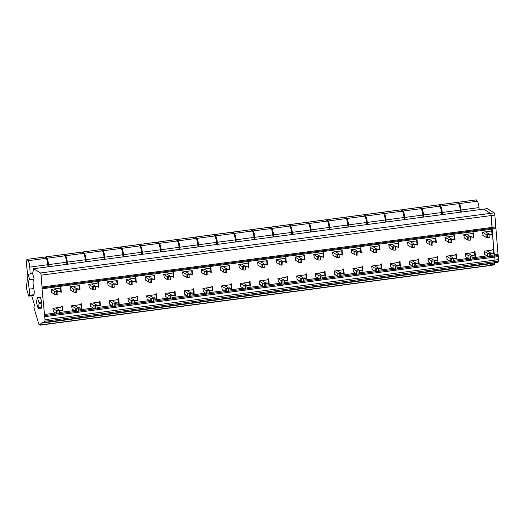 <?xml version="1.0" encoding="UTF-8"?>
<svg xmlns="http://www.w3.org/2000/svg" width="525" height="525" viewBox="0 0 525 525"><rect width="100%" height="100%" fill="white"/><g stroke="black" fill="none" stroke-linecap="round" stroke-linejoin="round"><path stroke-width="0.79" d="M472.927 233.034L473.307 237.339L473.793 237.648L471.542 236.631L470.216 236.808M464.336 237.95L463.746 234.695L471.929 233.612L473.366 232.778L473.793 237.648M473.307 237.339L471.542 236.631M31.703 295.752L34.433 304.946L33.908 307.545L38.857 324.22L40.3 325.119A1.555 0.361 82.5 0 0 40.373 325.139A1.555 0.361 82.5 0 0 40.523 324.916L40.97 323.249L43.411 322.114L43.995 322.475L44.868 321.234A1.942 0.453 82.5 0 0 44.999 319.686L42.02 288.789L492.017 229.189L492.115 230.291L490.678 231.125L482.501 232.207L483.085 235.469M491.676 230.547L492.056 234.859L492.542 235.161L493.749 248.942L492.148 250.097L484.155 251.16L484.621 254.435M492.542 235.161L490.777 234.452L488.998 234.688M89.335 287.621L88.751 284.36L96.928 283.277L98.365 282.443L98.792 287.313L97.027 286.604L95.248 286.84M164.338 277.686L163.748 274.431L171.924 273.348L173.368 272.514L173.795 277.377L172.029 276.668L170.251 276.905M145.589 280.173L144.998 276.911L153.175 275.828L154.619 274.995L155.046 279.864L153.28 279.149L151.502 279.385M108.091 285.141L107.5 281.879L115.677 280.796L117.114 279.963L117.541 284.832L115.776 284.117L114.004 284.353M51.837 292.589L51.247 289.327L59.43 288.245L60.867 287.411L61.294 292.281L59.528 291.572L57.75 291.802M70.586 290.102L69.996 286.847L78.179 285.764L79.616 284.931L80.043 289.8L78.278 289.085L76.499 289.321M183.087 275.205L182.497 271.943L190.68 270.861L192.117 270.027L192.544 274.897L190.778 274.188L189 274.418M276.839 262.789L276.248 259.527L284.425 258.444L285.869 257.611L286.296 262.48L284.53 261.765L282.752 262.001M370.584 250.373L370 247.111L378.177 246.028L379.614 245.195L380.041 250.064L378.276 249.349L376.497 249.585M351.835 252.853L351.251 249.592L359.428 248.509L360.865 247.675L361.292 252.545L359.527 251.836L357.748 252.072M408.089 245.405L407.498 242.143L415.675 241.06L417.119 240.227L417.546 245.096L415.78 244.381L414.002 244.617M445.587 240.437L444.997 237.175L453.18 236.093L454.617 235.259L455.044 240.128L453.278 239.42L451.5 239.649M472.027 236.933L470.249 237.169M426.838 242.918L426.248 239.662L434.424 238.58L435.868 237.746L436.295 242.609L434.529 241.9L432.751 242.137M389.34 247.885L388.749 244.63L396.926 243.541L398.37 242.714L398.79 247.577L397.031 246.868L395.253 247.104M333.086 255.334L332.496 252.079L340.679 250.996L342.116 250.162L342.543 255.032L340.777 254.317L338.999 254.553M220.585 270.237L220.001 266.976L228.178 265.893L229.615 265.059L230.042 269.929L228.277 269.22L226.498 269.456M201.836 272.718L201.246 269.463L209.429 268.38L210.866 267.547L211.293 272.416L209.527 271.701L207.749 271.937M258.09 265.269L257.499 262.014L265.676 260.925L267.12 260.098L267.54 264.961L265.781 264.252L264.003 264.488M295.588 260.302L294.998 257.047L303.174 255.964L304.618 255.13L305.045 259.993L303.279 259.284L301.501 259.521M314.337 257.821L313.747 254.559L321.93 253.477L323.367 252.643L323.794 257.512L322.028 256.804L320.25 257.033M239.341 267.757L238.75 264.495L246.927 263.412L248.364 262.579L248.791 267.448L247.026 266.733L245.247 266.969M126.84 282.653L126.249 279.398L134.426 278.309L135.87 277.482L136.297 282.345L134.531 281.636L132.753 281.873M493.316 249.257L493.684 253.509L494.176 253.811L494.274 254.914L498.022 254.422L494.858 215.079A1.942 0.453 82.5 0 0 494.202 212.874L487.364 208.628L483.61 209.121L490.448 213.367A1.942 0.453 82.5 0 1 491.105 215.578L492.083 228.29L495.83 227.791M490.908 256.476L494.504 255.997L494.274 254.914L494.74 257.079L498.488 256.581L498.022 254.422M44.999 319.686L495.003 260.078L494.74 257.079L495.003 260.078A1.942 0.453 82.5 0 1 494.872 261.634L493.999 262.874L497.746 262.375L498.619 261.135A1.942 0.453 82.5 0 0 498.75 259.58L498.488 256.581M40.97 323.249L490.967 263.648L492.089 263.123L490.967 263.648L490.521 265.315A1.555 0.361 82.5 0 1 490.37 265.532A1.555 0.361 82.5 0 1 490.304 265.512M495.771 228.69L492.017 229.189L492.083 228.29L494.274 254.914L490.809 255.373M42.02 288.789L42.079 287.89L492.083 228.29L492.142 227.391L495.889 226.892M42.079 287.89L41.108 275.179A1.942 0.453 82.5 0 0 40.451 272.974L33.613 268.728L32.616 273.696L34.197 279.037L29.695 279.635A6.805 1.582 -97.5 0 0 29.498 279.608A6.805 1.582 -97.5 0 0 29.288 289.144A4.423 1.03 -97.5 0 1 29.151 295.339A4.423 1.03 -97.5 0 1 28.914 295.26L28.737 296.146L26.25 287.772L28.114 274.293L29.695 279.635M29.151 295.339L33.653 294.742A4.423 1.03 82.5 0 0 33.79 288.547A6.805 1.582 82.5 0 1 33.81 279.09M33.39 294.781L33.233 295.549L28.737 296.146M40.294 297.34L41.941 302.124L41.711 306.981L38.712 307.381L39.04 303.437L42.046 303.043M38.712 307.381L38.732 307.794L41.731 307.394L41.711 306.981M41.731 307.394L41.646 308.109L38.679 308.483M492.056 234.859L490.291 234.143L488.965 234.321M490.777 234.452L490.291 234.143M97.926 282.699L98.306 287.011L98.792 287.313M98.306 287.011L96.541 286.302L95.215 286.473M97.027 286.604L96.541 286.302M172.928 272.764L173.302 277.075L173.795 277.377M173.302 277.075L171.537 276.367L170.218 276.537M172.029 276.668L171.537 276.367M154.179 275.251L154.553 279.562L155.046 279.864M154.553 279.562L152.788 278.847L151.469 279.024M153.28 279.149L152.788 278.847M116.675 280.219L117.055 284.53L117.541 284.832M117.055 284.53L115.29 283.815L113.971 283.992M115.776 284.117L115.29 283.815M59.528 291.572L57.717 291.441M60.428 287.667L60.808 291.979L61.294 292.281M60.808 291.979L59.043 291.263M79.177 285.187L79.557 289.492L80.043 289.8M79.557 289.492L77.792 288.783L76.466 288.96M78.278 289.085L77.792 288.783M191.677 270.283L192.052 274.595L192.544 274.897M192.052 274.595L190.293 273.879L188.967 274.057M190.778 274.188L190.293 273.879M285.429 257.867L285.803 262.178L286.296 262.48M285.803 262.178L284.038 261.463L282.719 261.64M284.53 261.765L284.038 261.463M378.276 249.349L376.464 249.224M379.175 245.451L379.555 249.762L380.041 250.064M379.555 249.762L377.79 249.047M360.426 247.931L360.806 252.243L361.292 252.545M360.806 252.243L359.041 251.527L357.715 251.705M359.527 251.836L359.041 251.527M416.679 240.483L417.053 244.794L417.546 245.096M417.053 244.794L415.288 244.079L413.969 244.256M415.78 244.381L415.288 244.079M454.178 235.515L454.552 239.827L455.044 240.128M454.552 239.827L452.793 239.111L451.467 239.288M453.278 239.42L452.793 239.111M435.428 237.996L435.803 242.307L436.295 242.609M435.803 242.307L434.037 241.598L432.718 241.769M434.529 241.9L434.037 241.598M397.93 242.963L398.304 247.275L398.79 247.577M398.304 247.275L396.539 246.566L395.22 246.737M397.031 246.868L396.539 246.566M341.677 250.418L342.057 254.723L342.543 255.032M342.057 254.723L340.292 254.015L338.966 254.192M340.777 254.317L340.292 254.015M229.176 265.315L229.556 269.627L230.042 269.929M229.556 269.627L227.791 268.918L226.465 269.089M228.277 269.22L227.791 268.918M210.427 267.803L210.807 272.108L211.293 272.416M210.807 272.108L209.042 271.399L207.716 271.576M209.527 271.701L209.042 271.399M265.781 264.252L263.97 264.121M266.68 260.348L267.054 264.659L267.54 264.961M267.054 264.659L265.289 263.95M303.279 259.284L301.468 259.153M304.178 255.38L304.553 259.691L305.045 259.993M304.553 259.691L302.787 258.983M322.928 252.899L323.302 257.211L323.794 257.512M323.302 257.211L321.543 256.495L320.217 256.673M322.028 256.804L321.543 256.495M247.925 262.835L248.305 267.146L248.791 267.448M248.305 267.146L246.54 266.431L245.221 266.608M247.026 266.733L246.54 266.431M135.43 277.732L135.804 282.043L136.297 282.345M135.804 282.043L134.039 281.334L132.72 281.505M134.531 281.636L134.039 281.334M490.658 253.634L492.621 253.372L494.176 253.811M96.908 305.786L98.877 305.524L100.426 305.963L99.999 301.094L98.398 302.256L90.405 303.312L90.871 306.587M165.867 296.651L165.408 293.377L173.401 292.32L175.002 291.158L175.422 296.028L173.388 295.286L175.422 296.028M171.911 295.851L173.873 295.595M147.118 299.138L146.659 295.864L154.645 294.801L156.247 293.646L156.673 298.515L154.632 297.773L156.673 298.515M153.156 298.338L155.124 298.075M109.62 304.1L109.154 300.825L117.147 299.768L118.748 298.613L119.175 303.476L117.134 302.741L119.175 303.476M115.657 303.306L117.626 303.043M59.41 310.754L61.372 310.492L62.928 310.931L62.501 306.062L60.9 307.217L52.907 308.28L53.373 311.555M78.159 308.267L80.122 308.011L81.677 308.444L81.25 303.581L79.649 304.736L71.656 305.793L72.122 309.067M190.66 293.37L192.623 293.108L194.178 293.547L193.751 288.678L192.15 289.833L184.157 290.896L184.623 294.171M284.406 280.954L286.374 280.691L287.923 281.131L287.497 276.262L285.895 277.417L277.909 278.473L278.368 281.754M378.158 268.537L380.126 268.275L381.675 268.708L381.248 263.845L379.647 265L371.654 266.057L372.12 269.332M359.408 271.018L361.371 270.756L362.926 271.195L362.499 266.326L360.898 267.481L352.905 268.544L353.371 271.819M415.656 263.57L417.624 263.307L419.173 263.747L418.747 258.877L417.145 260.033L409.159 261.089L409.618 264.37M453.16 258.602L455.123 258.339L456.671 258.779L456.251 253.91L454.65 255.065L446.657 256.128L447.123 259.402M471.909 256.115L473.872 255.859L475.427 256.292L475 251.423L473.399 252.584L465.406 253.641L465.872 256.915M428.367 261.883L427.908 258.608L435.894 257.552L437.496 256.39L437.922 261.26L435.888 260.518L437.922 261.26M434.405 261.082L436.373 260.827M390.869 266.851L390.403 263.576L398.396 262.52L399.998 261.358L400.424 266.228L398.383 265.486L400.424 266.228M396.907 266.05L398.875 265.788M340.659 273.499L342.622 273.243L344.177 273.676L343.75 268.813L342.149 269.968L334.156 271.025L334.622 274.299M228.158 288.402L230.121 288.14L231.676 288.579L231.249 283.71L229.648 284.865L221.655 285.928L222.121 289.203M203.372 291.683L202.906 288.409L210.899 287.352L212.5 286.197L212.927 291.06L210.886 290.325L212.927 291.06M209.409 290.883L211.372 290.627M265.657 283.434L267.625 283.172L269.174 283.612L268.748 278.742L267.146 279.904L259.153 280.96L259.619 284.235M303.161 278.467L305.123 278.211L306.672 278.644L306.246 273.774L304.644 274.936L296.658 275.993L297.117 279.267M315.873 276.787L315.407 273.512L323.4 272.449L325.001 271.294L325.428 276.163L323.387 275.422L325.428 276.163M321.91 275.986L323.873 275.723M246.907 285.922L248.876 285.659L250.425 286.092L249.998 281.229L248.397 282.384L240.404 283.441L240.87 286.716M134.407 300.818L136.375 300.556L137.924 300.996L137.498 296.126L135.896 297.288L127.91 298.344L128.369 301.619M490.626 253.273L493.684 253.509M492.621 253.372L492.135 253.07M43.995 322.475L493.999 262.874L494.872 261.634L498.619 261.135M32.616 273.696L28.114 274.293M33.613 268.728L483.61 209.121L490.448 213.367A1.942 0.453 82.5 0 1 491.105 215.578L492.142 227.391L42.138 286.991M41.941 302.124L38.942 302.525L37.373 297.59L36.553 301.422A1.555 0.361 82.5 0 0 36.743 303.575L37.951 307.663A1.555 0.361 82.5 0 0 38.266 308.28L41.646 308.109M38.942 302.525L39.04 303.437M38.732 307.794L38.647 308.503M99.566 301.409L99.934 305.662L100.426 305.963M98.877 305.524L99.934 305.662M96.876 305.425L98.385 305.222M174.562 291.473L174.937 295.726M171.878 295.49L173.388 295.286M155.813 293.961L156.188 298.207M153.123 297.97L154.632 297.773M118.315 298.928L118.689 303.174M115.625 302.938L117.134 302.741M61.372 310.492L62.928 310.931M59.378 310.387L60.887 310.19M62.062 306.377L62.436 310.629M80.817 303.89L81.185 308.142L81.677 308.444M80.122 308.011L81.185 308.142M78.127 307.906L79.636 307.709M193.312 288.993L193.686 293.245L194.178 293.547M192.623 293.108L193.686 293.245M190.627 293.002L192.137 292.806M286.374 280.691L287.923 281.131M284.373 280.586L285.882 280.389M287.063 276.577L287.438 280.822M380.126 268.275L381.675 268.708M378.125 268.17L379.634 267.973M380.815 264.16L381.183 268.406M362.066 266.641L362.434 270.893L362.926 271.195M361.371 270.756L362.434 270.893M359.376 270.657L360.885 270.454M417.624 263.307L419.173 263.747M415.623 263.202L417.132 263.005M418.313 259.192L418.688 263.438M455.123 258.339L456.671 258.779M453.127 258.234L454.637 258.037M455.812 254.225L456.186 258.477M474.561 251.738L474.935 255.99L475.427 256.292M473.872 255.859L474.935 255.99M471.877 255.754L473.386 255.557M437.062 256.705L437.437 260.958M434.372 260.722L435.888 260.518M399.564 261.673L399.938 265.926M396.874 265.689L398.383 265.486M343.317 269.122L343.685 273.374L344.177 273.676M342.622 273.243L343.685 273.374M340.627 273.138L342.136 272.941M230.816 284.025L231.184 288.277L231.676 288.579M230.121 288.14L231.184 288.277M228.126 288.041L229.635 287.838M212.067 286.506L212.435 290.758M209.377 290.522L210.886 290.325M267.625 283.172L269.174 283.612M265.624 283.073L267.133 282.87M268.314 279.057L268.688 283.31M305.123 278.211L306.672 278.644M303.122 278.106L304.638 277.902M305.812 274.089L306.187 278.342M324.562 271.609L324.936 275.861M321.877 275.618L323.387 275.422M248.876 285.659L250.425 286.092M246.875 285.554L248.384 285.357M249.565 281.544L249.939 285.79M137.064 296.441L137.438 300.694L137.924 300.996M136.375 300.556L137.438 300.694M134.374 300.457L135.883 300.254M485.487 231.814L488.933 233.96L488.985 234.537L485.933 234.353L482.501 232.221M488.985 234.537L489.254 237.589L487.712 237.792L486.202 237.398L482.764 235.266M485.933 234.353L486.202 237.398M487.449 234.741L487.712 237.792M487.016 250.779L490.599 253.004L490.652 253.588L487.6 253.404L484.168 251.272M490.652 253.588L490.921 256.633L489.379 256.837L487.869 256.449L484.431 254.317M487.6 253.404L487.869 256.449M489.116 253.792L489.379 256.837M466.732 234.301L470.183 236.44L470.236 237.024L467.184 236.834L463.752 234.708M470.236 237.024L470.505 240.069L468.963 240.273L467.453 239.886L464.015 237.753M467.184 236.834L467.453 239.886M468.7 237.228L468.963 240.273M468.267 253.26L471.85 255.491L471.903 256.069L468.851 255.885L465.413 253.752M471.903 256.069L472.172 259.12L470.63 259.324L469.12 258.937L465.682 256.804M468.851 255.885L469.12 258.937M470.367 256.272L470.63 259.324M447.983 236.782L451.434 238.921L451.487 239.505L448.435 239.321L444.997 237.188M451.487 239.505L451.756 242.55L450.214 242.76L448.698 242.366L445.266 240.233M448.435 239.321L448.698 242.366M449.951 239.708L450.214 242.76M449.518 255.747L453.101 257.972L453.154 258.556L450.102 258.372L446.663 256.239M453.154 258.556L453.423 261.601L451.881 261.804L450.365 261.417L446.933 259.284M450.102 258.372L450.365 261.417M451.612 258.759L451.881 261.804M429.233 239.262L432.685 241.408L432.738 241.986L429.686 241.802L426.248 239.669M432.738 241.986L433.007 245.037L431.465 245.241L429.949 244.853L426.517 242.721M429.686 241.802L429.949 244.853M431.196 242.196L431.465 245.241M430.769 258.228L434.352 260.452L434.405 261.037L431.353 260.853L427.914 258.72M434.405 261.037L434.667 264.082L433.132 264.292L431.616 263.898L428.183 261.765M431.353 260.853L431.616 263.898M432.863 261.24L433.132 264.292M410.484 241.749L413.936 243.889L413.989 244.473L410.937 244.289L407.498 242.156M413.989 244.473L414.251 247.518L412.716 247.721L411.2 247.334L407.767 245.201M410.937 244.289L411.2 247.334M412.447 244.676L412.716 247.721M412.013 260.715L415.603 262.94L415.656 263.524L412.604 263.333L409.165 261.201M415.656 263.524L415.918 266.569L414.383 266.772L412.867 266.385L409.434 264.252M412.604 263.333L412.867 266.385M414.113 263.727L414.383 266.772M391.735 244.23L395.187 246.376L395.24 246.953L392.182 246.77L388.749 244.637M395.24 246.953L395.502 250.005L393.967 250.208L392.451 249.821L389.018 247.688M392.182 246.77L392.451 249.821M393.697 247.157L393.967 250.208M393.264 263.196L396.854 265.42L396.907 266.004L393.848 265.821L390.416 263.688M396.907 266.004L397.169 269.049L395.633 269.253L394.117 268.866L390.685 266.733M393.848 265.821L394.117 268.866M395.364 266.208L395.633 269.253M372.986 246.717L376.432 248.857L376.484 249.441L373.433 249.257L370 247.124M376.484 249.441L376.753 252.486L375.217 252.689L373.702 252.302L370.263 250.169M373.433 249.257L373.702 252.302M374.948 249.644L375.217 252.689M374.515 265.683L378.098 267.908L378.151 268.485L375.099 268.301L371.667 266.168M378.151 268.485L378.42 271.537L376.884 271.74L375.368 271.353L371.93 269.22M375.099 268.301L375.368 271.353M376.615 268.688L376.884 271.74M354.237 249.198L357.683 251.344L357.735 251.921L354.683 251.738L351.251 249.605M357.735 251.921L358.004 254.973L356.462 255.176L354.952 254.782L351.514 252.656M354.683 251.738L354.952 254.782M356.199 252.125L356.462 255.176M355.766 268.163L359.349 270.388L359.402 270.972L356.35 270.788L352.918 268.656M359.402 270.972L359.671 274.017L358.129 274.221L356.619 273.833L353.181 271.701M356.35 270.788L356.619 273.833M357.866 271.176L358.129 274.221M335.482 251.685L338.933 253.824L338.986 254.408L335.934 254.225L332.502 252.092M338.986 254.408L339.255 257.453L337.713 257.657L336.203 257.27L332.765 255.137M335.934 254.225L336.203 257.27M337.45 254.612L337.713 257.657M337.017 270.644L340.6 272.875L340.653 273.453L337.601 273.269L334.169 271.136M340.653 273.453L340.922 276.504L339.38 276.708L337.87 276.321L334.432 274.188M337.601 273.269L337.87 276.321M339.117 273.656L339.38 276.708M316.733 254.166L320.184 256.305L320.237 256.889L317.185 256.705L313.747 254.573M320.237 256.889L320.506 259.934L318.964 260.144L317.454 259.75L314.016 257.618M317.185 256.705L317.454 259.75M318.701 257.092L318.964 260.144M318.268 273.131L321.851 275.356L321.904 275.94L318.852 275.756L315.413 273.623M321.904 275.94L322.173 278.985L320.631 279.188L319.115 278.801L315.683 276.668M318.852 275.756L319.115 278.801M320.368 276.143L320.631 279.188M297.983 256.646L301.435 258.792L301.488 259.37L298.436 259.186L294.998 257.053M301.488 259.37L301.757 262.421L300.215 262.625L298.699 262.238L295.267 260.105M298.436 259.186L298.699 262.238M299.946 259.58L300.215 262.625M299.519 275.612L303.102 277.837L303.155 278.421L300.103 278.237L296.664 276.104M303.155 278.421L303.424 281.472L301.882 281.676L300.366 281.282L296.933 279.149M300.103 278.237L300.366 281.282M301.613 278.624L301.882 281.676M279.234 259.133L282.686 261.273L282.739 261.857L279.687 261.673L276.248 259.54M282.739 261.857L283.001 264.902L281.466 265.105L279.95 264.718L276.517 262.585M279.687 261.673L279.95 264.718M281.197 262.06L281.466 265.105M280.77 278.099L284.353 280.324L284.406 280.908L281.354 280.717L277.915 278.585M284.406 280.908L284.668 283.953L283.132 284.156L281.617 283.769L278.184 281.636M281.354 280.717L281.617 283.769M282.863 281.111L283.132 284.156M260.485 261.614L263.937 263.76L263.99 264.338L260.932 264.154L257.499 262.021M263.99 264.338L264.252 267.389L262.717 267.592L261.201 267.205L257.768 265.072M260.932 264.154L261.201 267.205M262.447 264.541L262.717 267.592M262.014 280.58L265.604 282.804L265.657 283.388L262.598 283.205L259.166 281.072M265.657 283.388L265.919 286.433L264.383 286.637L262.868 286.25L259.435 284.117M262.598 283.205L262.868 286.25M264.114 283.592L264.383 286.637M241.736 264.101L245.182 266.241L245.241 266.825L242.183 266.641L238.75 264.508M245.241 266.825L245.503 269.87L243.968 270.073L242.452 269.686L239.019 267.553M242.183 266.641L242.452 269.686M243.698 267.028L243.968 270.073M243.265 283.067L246.848 285.292L246.901 285.869L243.849 285.685L240.417 283.553M246.901 285.869L247.17 288.921L245.634 289.124L244.118 288.737L240.68 286.604M243.849 285.685L244.118 288.737M245.365 286.072L245.634 289.124M222.987 266.582L226.433 268.728L226.485 269.305L223.433 269.122L220.001 266.989M226.485 269.305L226.754 272.357L225.218 272.56L223.702 272.173L220.264 270.04M223.433 269.122L223.702 272.173M224.949 269.509L225.218 272.56M224.516 285.548L228.099 287.772L228.152 288.356L225.1 288.173L221.668 286.04M228.152 288.356L228.421 291.401L226.879 291.605L225.369 291.217L221.931 289.085M225.1 288.173L225.369 291.217M226.616 288.56L226.879 291.605M204.232 269.069L207.683 271.208L207.736 271.793L204.684 271.609L201.252 269.476M207.736 271.793L208.005 274.838L206.463 275.041L204.953 274.654L201.515 272.521M204.684 271.609L204.953 274.654M206.2 271.996L206.463 275.041M205.767 288.028L209.35 290.259L209.403 290.837L206.351 290.653L202.919 288.52M209.403 290.837L209.672 293.888L208.13 294.092L206.62 293.705L203.182 291.572M206.351 290.653L206.62 293.705M207.867 291.04L208.13 294.092M185.482 271.55L188.934 273.689L188.987 274.273L185.935 274.089L182.497 271.957M188.987 274.273L189.256 277.318L187.714 277.528L186.204 277.134L182.766 275.002M185.935 274.089L186.204 277.134M187.451 274.477L187.714 277.528M187.018 290.515L190.601 292.74L190.654 293.324L187.602 293.14L184.163 291.007M190.654 293.324L190.923 296.369L189.381 296.572L187.865 296.185L184.433 294.053M187.602 293.14L187.865 296.185M189.118 293.527L189.381 296.572M166.733 274.03L170.185 276.176L170.238 276.76L167.186 276.57L163.748 274.437M170.238 276.76L170.507 279.805L168.965 280.009L167.449 279.622L164.017 277.489M167.186 276.57L167.449 279.622M168.696 276.964L168.965 280.009M168.269 292.996L171.852 295.221L171.905 295.805L168.853 295.621L165.414 293.488M171.905 295.805L172.174 298.856L170.632 299.06L169.116 298.666L165.683 296.533M168.853 295.621L169.116 298.666M170.363 296.008L170.632 299.06M147.984 276.517L151.436 278.657L151.489 279.241L148.437 279.057L144.998 276.924M151.489 279.241L151.751 282.286L150.216 282.489L148.7 282.102L145.268 279.969M148.437 279.057L148.7 282.102M149.947 279.444L150.216 282.489M149.52 295.483L153.103 297.708L153.156 298.292L150.104 298.102L146.665 295.969M153.156 298.292L153.418 301.337L151.882 301.54L150.367 301.153L146.934 299.02M150.104 298.102L150.367 301.153M151.613 298.495L151.882 301.54M129.235 278.998L132.687 281.144L132.74 281.722L129.688 281.538L126.249 279.405M132.74 281.722L133.002 284.773L131.467 284.977L129.951 284.589L126.518 282.457M129.688 281.538L129.951 284.589M131.197 281.925L131.467 284.977M130.764 297.964L134.354 300.188L134.407 300.772L131.348 300.589L127.916 298.456M134.407 300.772L134.669 303.817L133.133 304.021L131.618 303.634L128.185 301.501M131.348 300.589L131.618 303.634M132.864 300.976L133.133 304.021M110.486 281.485L113.938 283.625L113.991 284.209L110.932 284.025L107.5 281.892M113.991 284.209L114.253 287.254L112.718 287.457L111.202 287.07L107.769 284.937M110.932 284.025L111.202 287.07M112.448 284.412L112.718 287.457M112.015 300.451L115.598 302.676L115.651 303.253L112.599 303.069L109.167 300.937M115.651 303.253L115.92 306.305L114.384 306.508L112.868 306.121L109.436 303.988M112.599 303.069L112.868 306.121M114.115 303.457L114.384 306.508M91.737 283.966L95.182 286.112L95.235 286.689L92.183 286.506L88.751 284.373M95.235 286.689L95.504 289.741L93.968 289.944L92.453 289.557L89.014 287.424M92.183 286.506L92.453 289.557M93.699 286.893L93.968 289.944M93.266 302.932L96.849 305.156L96.902 305.74L93.85 305.557L90.418 303.424M96.902 305.74L97.171 308.785L95.629 308.989L94.119 308.602L90.681 306.469M93.85 305.557L94.119 308.602M95.366 305.944L95.629 308.989M72.982 286.453L76.433 288.592L76.486 289.177L73.434 288.993L70.002 286.86M76.486 289.177L76.755 292.222L75.213 292.425L73.703 292.038L70.265 289.905M73.434 288.993L73.703 292.038M74.95 289.38L75.213 292.425M74.517 305.412L78.1 307.643L78.153 308.221L75.101 308.037L71.669 305.904M78.153 308.221L78.422 311.272L76.88 311.476L75.37 311.089L71.932 308.956M75.101 308.037L75.37 311.089M76.617 308.424L76.88 311.476M54.233 288.934L57.684 291.073L57.737 291.657L54.685 291.473L51.253 289.341M57.737 291.657L58.006 294.709L56.464 294.912L54.954 294.518L51.516 292.386M54.685 291.473L54.954 294.518M56.201 291.861L56.464 294.912M55.768 307.899L59.351 310.124L59.404 310.708L56.352 310.524L52.913 308.392M59.404 310.708L59.673 313.753L58.131 313.957L56.621 313.569L53.183 311.437M56.352 310.524L56.621 313.569M57.868 310.912L58.131 313.957M461.219 212.087L461.035 209.98A5.834 1.358 82.5 0 0 459.329 203.602L458.213 202.25L458.03 203.024M476.188 199.894L477.33 201.219A5.834 1.358 82.5 0 1 479.036 207.598L479.22 209.705M442.47 214.574L442.286 212.468A5.834 1.358 82.5 0 0 440.58 206.082L439.464 204.73L439.281 205.505M457.433 202.374L458.581 203.7A5.834 1.358 82.5 0 1 460.281 210.079L460.471 212.185M423.721 217.055L423.531 214.948A5.834 1.358 82.5 0 0 421.831 208.569L420.715 207.211L420.532 207.992M438.683 204.862L439.832 206.187A5.834 1.358 82.5 0 1 441.532 212.566L441.715 214.673M404.965 219.535L404.782 217.429A5.834 1.358 82.5 0 0 403.082 211.05L401.966 209.698L401.783 210.473M419.934 207.342L421.083 208.668A5.834 1.358 82.5 0 1 422.783 215.047L422.966 217.153M386.216 222.023L386.033 219.916A5.834 1.358 82.5 0 0 384.333 213.537L383.217 212.179L383.033 212.96M401.185 209.829L402.327 211.148A5.834 1.358 82.5 0 1 404.033 217.534L404.217 219.64M367.467 224.503L367.283 222.397A5.834 1.358 82.5 0 0 365.577 216.018L364.462 214.666L364.284 215.44M382.436 212.31L383.578 213.636A5.834 1.358 82.5 0 1 385.284 220.014L385.468 222.121M348.718 226.99L348.534 224.884A5.834 1.358 82.5 0 0 346.828 218.505L345.712 217.147L345.529 217.927M363.687 214.791L364.829 216.116A5.834 1.358 82.5 0 1 366.535 222.495L366.719 224.602M329.969 229.471L329.785 227.364A5.834 1.358 82.5 0 0 328.079 220.986L326.963 219.634L326.78 220.408M344.938 217.278L346.08 218.603A5.834 1.358 82.5 0 1 347.786 224.982L347.97 227.089M311.22 231.958L311.036 229.852A5.834 1.358 82.5 0 0 309.33 223.466L308.214 222.114L308.031 222.889M326.189 219.758L327.331 221.084A5.834 1.358 82.5 0 1 329.037 227.463L329.221 229.569M292.471 234.439L292.287 232.332A5.834 1.358 82.5 0 0 290.581 225.953L289.465 224.595L289.282 225.376M307.433 222.246L308.582 223.571A5.834 1.358 82.5 0 1 310.282 229.95L310.465 232.057M273.715 236.919L273.532 234.813A5.834 1.358 82.5 0 0 271.832 228.434L270.716 227.082L270.533 227.857M288.684 224.726L289.833 226.052A5.834 1.358 82.5 0 1 291.533 232.431L291.716 234.537M254.966 239.407L254.782 237.3A5.834 1.358 82.5 0 0 253.083 230.921L251.967 229.563L251.783 230.344M269.935 227.213L271.077 228.532A5.834 1.358 82.5 0 1 272.783 234.918L272.967 237.024M236.217 241.887L236.033 239.781A5.834 1.358 82.5 0 0 234.334 233.402L233.212 232.05L233.034 232.824M251.186 229.694L252.328 231.02A5.834 1.358 82.5 0 1 254.034 237.398L254.218 239.505M217.468 244.374L217.284 242.268A5.834 1.358 82.5 0 0 215.578 235.889L214.463 234.531L214.279 235.312M232.437 232.175L233.579 233.5A5.834 1.358 82.5 0 1 235.285 239.879L235.469 241.986M198.719 246.855L198.535 244.748A5.834 1.358 82.5 0 0 196.829 238.37L195.713 237.018L195.53 237.792M213.688 234.662L214.83 235.988A5.834 1.358 82.5 0 1 216.536 242.366L216.72 244.473M179.97 249.342L179.786 247.236A5.834 1.358 82.5 0 0 178.08 240.85L176.964 239.498L176.781 240.273M194.939 237.143L196.081 238.468A5.834 1.358 82.5 0 1 197.787 244.847L197.971 246.953M161.221 251.823L161.037 249.716A5.834 1.358 82.5 0 0 159.331 243.338L158.215 241.986L158.032 242.76M176.183 239.63L177.332 240.955A5.834 1.358 82.5 0 1 179.032 247.334L179.215 249.441M142.465 254.31L142.282 252.197A5.834 1.358 82.5 0 0 140.582 245.818L139.466 244.466L139.282 245.241M157.434 242.11L158.583 243.436A5.834 1.358 82.5 0 1 160.282 249.815L160.466 251.921M123.716 256.791L123.532 254.684A5.834 1.358 82.5 0 0 121.833 248.305L120.717 246.947L120.533 247.728M138.685 244.598L139.834 245.917A5.834 1.358 82.5 0 1 141.533 252.302L141.717 254.408M104.967 259.271L104.783 257.165A5.834 1.358 82.5 0 0 103.084 250.786L101.968 249.434L101.784 250.208M119.936 247.078L121.078 248.404A5.834 1.358 82.5 0 1 122.784 254.782L122.968 256.889M86.218 261.758L86.034 259.652A5.834 1.358 82.5 0 0 84.328 253.273L83.212 251.915L83.035 252.696M101.187 249.559L102.329 250.884A5.834 1.358 82.5 0 1 104.035 257.263L104.219 259.376M67.469 264.239L67.285 262.132A5.834 1.358 82.5 0 0 65.579 255.754L64.463 254.402L64.28 255.176M82.438 252.046L83.58 253.372A5.834 1.358 82.5 0 1 85.286 259.75L85.47 261.857M48.72 266.726L48.536 264.62A5.834 1.358 82.5 0 0 46.83 258.234L45.714 256.882L45.531 257.657M63.689 254.527L64.831 255.852A5.834 1.358 82.5 0 1 66.537 262.231L66.721 264.338M27.838 275.671L26.296 263.13L26.965 259.37L44.933 257.014M30.142 274.024L29.787 267.1L47.782 264.718A5.834 1.358 82.5 0 0 46.082 258.339L44.999 257.001M26.998 259.389L28.081 260.722A5.834 1.358 82.5 0 1 29.787 267.1M47.972 266.825L47.782 264.718M30.312 273.171L32.786 272.842M498.75 259.58L495.003 260.078A1.942 0.453 82.5 0 1 494.872 261.634L44.868 321.234M498.251 255.498L494.504 255.997L494.74 257.079L44.737 316.68M495.836 262.631L490.967 263.648L490.626 264.935L494.373 264.442A3.577 0.833 82.5 0 1 494.032 264.948L490.488 265.414M494.721 263.15L494.373 264.442M44.271 314.521L55.709 313.005M59.561 312.493L74.458 310.524M78.31 310.012L93.207 308.037M97.059 307.525L111.956 305.557M115.808 305.045L130.712 303.069M134.558 302.564L149.461 300.589M153.313 300.077L168.21 298.102M172.062 297.596L186.959 295.621M190.811 295.109L205.708 293.14M209.56 292.628L224.457 290.653M228.309 290.141L243.206 288.173M247.058 287.661L261.962 285.685M265.808 285.18L280.711 283.205M284.563 282.693L299.46 280.717M303.312 280.212L318.209 278.237M322.061 277.725L336.958 275.756M340.81 275.244L355.707 273.269M359.559 272.757L374.456 270.788M378.308 270.277L393.205 268.301M397.058 267.796L411.961 265.821M415.813 265.309L430.71 263.333M434.562 262.828L449.459 260.853M453.311 260.341L468.208 258.372M472.06 257.86L486.957 255.885M44.507 315.604L57.717 313.852M59.66 313.596L76.466 311.364M78.409 311.108L95.215 308.884M97.158 308.628L113.964 306.403M115.907 306.141L132.713 303.916M134.656 303.66L151.463 301.435M153.405 301.179L170.218 298.948M172.154 298.692L188.967 296.467M190.91 296.212L207.716 293.98M209.659 293.724L226.465 291.5M228.408 291.244L245.214 289.019M247.157 288.757L263.963 286.532M265.906 286.276L282.713 284.051M284.655 283.795L301.468 281.564M303.404 281.308L320.217 279.083M322.16 278.827L338.966 276.596M340.909 276.34L357.715 274.116M359.658 273.86L376.464 271.635M378.407 271.373L395.213 269.148M397.156 268.892L413.962 266.667M415.905 266.411L432.718 264.18M434.654 263.924L451.467 261.699M453.403 261.443L470.216 259.212M472.159 258.956L488.965 256.732M40.523 324.916L490.521 265.315M40.451 272.974L494.202 212.874M41.108 275.179L494.858 215.079M33.79 288.547L29.288 289.144M37.57 297.911L40.569 297.511M495.423 221.576A1.752 0.407 82.5 0 1 495.587 223.453M461.035 209.98L479.036 207.598M459.329 203.602L477.33 201.219M458.246 202.269L476.247 199.887M442.286 212.468L460.281 210.079M440.58 206.082L458.581 203.7M439.497 204.75L457.498 202.368M423.531 214.948L441.532 212.566M421.831 208.569L439.832 206.187M420.748 207.237L438.749 204.848M404.782 217.429L422.783 215.047M403.082 211.05L421.083 208.668M401.999 209.718L420 207.336M386.033 219.916L404.033 217.534M384.333 213.537L402.327 211.148M383.25 212.205L401.251 209.816M367.283 222.397L385.284 220.014M365.577 216.018L383.578 213.636M364.501 214.686L382.502 212.303M348.534 224.884L366.535 222.495M346.828 218.505L364.829 216.116M345.752 217.166L363.753 214.784M329.785 227.364L347.786 224.982M328.079 220.986L346.08 218.603M327.003 219.653L344.997 217.271M311.036 229.852L329.037 227.463M309.33 223.466L327.331 221.084M308.247 222.134L326.248 219.752M292.287 232.332L310.282 229.95M290.581 225.953L308.582 223.571M289.498 224.621L307.499 222.232M273.532 234.813L291.533 232.431M271.832 228.434L289.833 226.052M270.749 227.102L288.75 224.72M254.782 237.3L272.783 234.918M253.083 230.921L271.077 228.532M252 229.589L270.001 227.2M236.033 239.781L254.034 237.398M234.334 233.402L252.328 231.02M233.251 232.07L251.252 229.688M217.284 242.268L235.285 239.879M215.578 235.889L233.579 233.5M214.502 234.55L232.503 232.168M198.535 244.748L216.536 242.366M196.829 238.37L214.83 235.988M195.753 237.037L213.747 234.655M179.786 247.236L197.787 244.847M178.08 240.85L196.081 238.468M176.997 239.518L194.998 237.136M161.037 249.716L179.032 247.334M159.331 243.338L177.332 240.955M158.248 242.005L176.249 239.617M142.282 252.197L160.282 249.815M140.582 245.818L158.583 243.436M139.499 244.486L157.5 242.104M123.532 254.684L141.533 252.302M121.833 248.305L139.834 245.917M120.75 246.973L138.751 244.584M104.783 257.165L122.784 254.782M103.084 250.786L121.078 248.404M102.001 249.454L120.002 247.072M86.034 259.652L104.035 257.263M84.328 253.273L102.329 250.884M83.252 251.934L101.253 249.552M67.285 262.132L85.286 259.75M65.579 255.754L83.58 253.372M64.503 254.422L82.497 252.039M48.536 264.62L66.537 262.231M46.83 258.234L64.831 255.852M45.747 256.902L63.748 254.52M28.081 260.722L46.082 258.339M40.373 325.139L490.37 265.532M37.373 297.59L40.379 297.196M495.416 221.445L495.607 223.624M489.858 210.282L490.777 210.991M458.213 202.25L476.214 199.861M439.464 204.73L457.465 202.348M420.715 207.211L438.716 204.829M401.966 209.698L419.967 207.316M383.217 212.179L401.212 209.797M364.462 214.666L382.462 212.277M345.712 217.147L363.713 214.764M326.963 219.634L344.964 217.245M308.214 222.114L326.215 219.732M289.465 224.595L307.466 222.213M270.716 227.082L288.717 224.7M251.967 229.563L269.962 227.181M233.212 232.05L251.213 229.661M214.463 234.531L232.463 232.148M195.713 237.018L213.714 234.629M176.964 239.498L194.965 237.116M158.215 241.986L176.216 239.597M139.466 244.466L157.467 242.084M120.717 246.947L138.718 244.565M101.968 249.434L119.963 247.052M83.212 251.915L101.213 249.532M64.463 254.402L82.464 252.013M45.714 256.882L63.715 254.5M26.965 259.37L44.966 256.981"/></g></svg>
